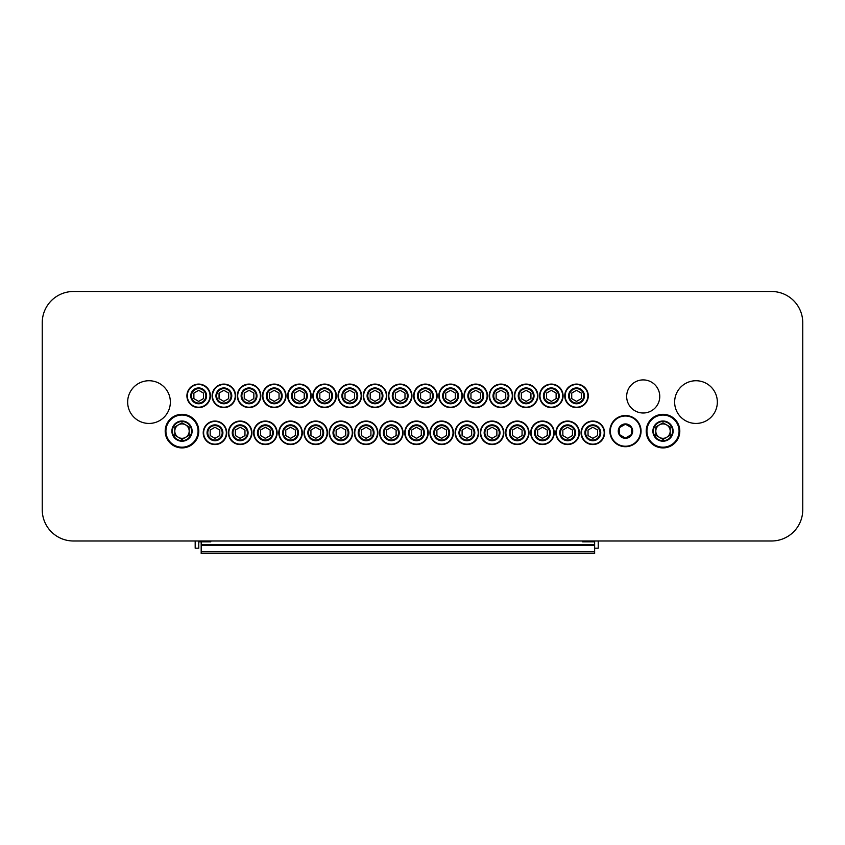 <?xml version="1.0" encoding="UTF-8"?>
<svg xmlns="http://www.w3.org/2000/svg" width="845" height="845" viewBox="0 0 845 845"><rect width="100%" height="100%" fill="white"/><g stroke="black" fill="none" stroke-linecap="round" stroke-linejoin="round"><path stroke-width="1.27" d="M201.184 541.835L201.184 553.507L594.637 553.507L594.637 540.99M582.638 540.99L582.638 541.835L594.637 541.835M598.228 540.99L598.228 548.194L594.637 548.194M198.786 541.835L210.785 541.835L210.785 540.99M198.786 540.99L198.786 548.194L195.184 548.194L195.184 540.99M42.25 322.684A31.191 31.191 0 0 1 73.441 291.493L771.559 291.493A31.191 31.191 0 0 1 802.75 322.684L802.75 509.81A31.191 31.191 0 0 1 771.559 540.99L73.441 540.99A31.191 31.191 0 0 1 42.25 509.81L42.25 322.684L42.25 509.81M73.441 540.99L771.559 540.99M802.75 509.81L802.75 322.684M771.559 291.493L73.441 291.493M626.663 396.453A16.551 16.551 0 0 1 651.484 382.12A16.551 16.551 0 0 1 651.484 410.786A16.551 16.551 0 0 1 626.663 396.453M674.637 402.093A21.347 21.347 0 0 1 706.663 383.598A21.347 21.347 0 0 1 706.663 420.578A21.347 21.347 0 0 1 674.637 402.093M127.658 402.093A21.347 21.347 0 0 1 159.684 383.598A21.347 21.347 0 0 1 159.684 420.578A21.347 21.347 0 0 1 127.658 402.093M625.458 438.048L619.459 434.583L619.459 427.654L625.458 424.19L631.458 427.654L631.458 434.583L625.458 438.048M611.96 423.324A15.59 15.59 0 0 0 625.458 446.709A15.59 15.59 0 0 0 638.968 423.324A15.59 15.59 0 0 0 611.96 423.324M612.371 423.556A15.115 15.115 0 0 0 625.458 446.234A15.115 15.115 0 0 0 638.545 423.556A15.115 15.115 0 0 0 612.371 423.556M619.227 427.517A7.193 7.193 0 0 0 625.458 438.312A7.193 7.193 0 0 0 631.69 427.517A7.193 7.193 0 0 0 619.227 427.517M178.401 424.887L181.992 422.806L189.195 426.968L189.195 431.119A7.193 7.193 0 0 0 178.401 424.887A7.193 7.193 0 0 0 178.401 437.351A7.193 7.193 0 0 0 189.195 431.119L189.195 435.27L181.992 439.432L174.799 435.27L174.799 426.968L178.401 424.887M177.196 439.432A9.601 9.601 0 0 1 177.196 422.806A9.601 9.601 0 0 1 191.593 431.119A9.601 9.601 0 0 1 177.196 439.432M176.943 439.865A10.108 10.108 0 0 1 176.943 422.363A10.108 10.108 0 0 1 192.1 431.119A10.108 10.108 0 0 1 176.943 439.865M173.721 445.452A16.551 16.551 0 0 1 173.721 416.786A16.551 16.551 0 0 1 198.543 431.119A16.551 16.551 0 0 1 173.721 445.452M173.954 445.04A16.076 16.076 0 0 1 173.954 417.198A16.076 16.076 0 0 1 198.068 431.119A16.076 16.076 0 0 1 173.954 445.04M173.595 445.664A16.794 16.794 0 0 1 173.595 416.574A16.794 16.794 0 0 1 198.786 431.119A16.794 16.794 0 0 1 173.595 445.664M659.406 424.887L663.008 422.806L670.201 426.968L670.201 431.119A7.193 7.193 0 0 0 659.406 424.887A7.193 7.193 0 0 0 659.406 437.351A7.193 7.193 0 0 0 670.201 431.119L670.201 435.27L663.008 439.432L655.804 435.27L655.804 426.968L659.406 424.887M658.202 439.432A9.601 9.601 0 0 1 658.202 422.806A9.601 9.601 0 0 1 672.599 431.119A9.601 9.601 0 0 1 658.202 439.432M657.949 439.865A10.108 10.108 0 0 1 657.949 422.363A10.108 10.108 0 0 1 673.106 431.119A10.108 10.108 0 0 1 657.949 439.865M654.727 445.452A16.551 16.551 0 0 1 654.727 416.786A16.551 16.551 0 0 1 679.56 431.119A16.551 16.551 0 0 1 654.727 445.452M654.97 445.04A16.076 16.076 0 0 1 654.97 417.198A16.076 16.076 0 0 1 679.074 431.119A16.076 16.076 0 0 1 654.97 445.04M654.611 445.664A16.794 16.794 0 0 1 654.611 416.574A16.794 16.794 0 0 1 679.803 431.119A16.794 16.794 0 0 1 654.611 445.664M556.126 398.618L551.331 401.396L546.535 398.618L546.535 393.083L551.331 390.316L556.126 393.083L556.126 398.618M544.476 399.812A7.922 7.922 0 0 1 551.331 387.939A7.922 7.922 0 0 1 558.186 399.812A7.922 7.922 0 0 1 544.476 399.812M545.099 399.453A7.193 7.193 0 0 1 551.331 388.658A7.193 7.193 0 0 1 557.563 399.453A7.193 7.193 0 0 1 545.099 399.453A7.193 7.193 0 0 1 551.331 388.658A7.193 7.193 0 0 1 557.563 399.453A7.193 7.193 0 0 1 545.099 399.453M541.149 401.734A11.756 11.756 0 0 1 551.331 384.095A11.756 11.756 0 0 1 561.513 401.734A11.756 11.756 0 0 1 541.149 401.734A11.756 11.756 0 0 1 551.331 384.095A11.756 11.756 0 0 1 561.513 401.734A11.756 11.756 0 0 1 541.149 401.734M530.935 398.618L526.139 401.396L521.344 398.618L521.344 393.083L526.139 390.316L530.935 393.083L530.935 398.618M519.284 399.812A7.922 7.922 0 0 1 526.139 387.939A7.922 7.922 0 0 1 532.994 399.812A7.922 7.922 0 0 1 519.284 399.812M519.907 399.453A7.193 7.193 0 0 1 526.139 388.658A7.193 7.193 0 0 1 532.371 399.453A7.193 7.193 0 0 1 519.907 399.453A7.193 7.193 0 0 1 526.139 388.658A7.193 7.193 0 0 1 532.371 399.453A7.193 7.193 0 0 1 519.907 399.453M515.957 401.734A11.756 11.756 0 0 1 526.139 384.095A11.756 11.756 0 0 1 536.321 401.734A11.756 11.756 0 0 1 515.957 401.734A11.756 11.756 0 0 1 526.139 384.095A11.756 11.756 0 0 1 536.321 401.734A11.756 11.756 0 0 1 515.957 401.734M505.743 398.618L500.948 401.396L496.152 398.618L496.152 393.083L500.948 390.316L505.743 393.083L505.743 398.618M494.093 399.812A7.922 7.922 0 0 1 500.948 387.939A7.922 7.922 0 0 1 507.803 399.812A7.922 7.922 0 0 1 494.093 399.812M494.716 399.453A7.193 7.193 0 0 1 500.948 388.658A7.193 7.193 0 0 1 507.18 399.453A7.193 7.193 0 0 1 494.716 399.453A7.193 7.193 0 0 1 500.948 388.658A7.193 7.193 0 0 1 507.18 399.453A7.193 7.193 0 0 1 494.716 399.453M490.765 401.734A11.756 11.756 0 0 1 500.948 384.095A11.756 11.756 0 0 1 511.13 401.734A11.756 11.756 0 0 1 490.765 401.734A11.756 11.756 0 0 1 500.948 384.095A11.756 11.756 0 0 1 511.13 401.734A11.756 11.756 0 0 1 490.765 401.734M471.679 435.566L466.884 438.333L462.088 435.566L462.088 430.031L466.884 427.253L471.679 430.031L471.679 435.566M460.029 436.759A7.922 7.922 0 0 1 466.884 424.877A7.922 7.922 0 0 1 473.739 436.759A7.922 7.922 0 0 1 460.029 436.759M460.652 436.4A7.193 7.193 0 0 1 466.884 425.605A7.193 7.193 0 0 1 473.115 436.4A7.193 7.193 0 0 1 460.652 436.4A7.193 7.193 0 0 1 466.884 425.605A7.193 7.193 0 0 1 473.115 436.4A7.193 7.193 0 0 1 460.652 436.4M456.701 438.671A11.756 11.756 0 0 1 466.884 421.042A11.756 11.756 0 0 1 477.066 438.671A11.756 11.756 0 0 1 456.701 438.671M379.796 398.618L375 401.396L370.205 398.618L370.205 393.083L375 390.316L379.796 393.083L379.796 398.618M368.145 399.812A7.922 7.922 0 0 1 375 387.939A7.922 7.922 0 0 1 381.855 399.812A7.922 7.922 0 0 1 368.145 399.812M368.769 399.453A7.193 7.193 0 0 1 375 388.658A7.193 7.193 0 0 1 381.232 399.453A7.193 7.193 0 0 1 368.769 399.453A7.193 7.193 0 0 1 375 388.658A7.193 7.193 0 0 1 381.232 399.453A7.193 7.193 0 0 1 368.769 399.453M364.818 401.734A11.756 11.756 0 0 1 375 384.095A11.756 11.756 0 0 1 385.183 401.734A11.756 11.756 0 0 1 364.818 401.734M329.413 398.618L324.617 401.396L319.822 398.618L319.822 393.083L324.617 390.316L329.413 393.083L329.413 398.618M317.762 399.812A7.922 7.922 0 0 1 324.617 387.939A7.922 7.922 0 0 1 331.472 399.812A7.922 7.922 0 0 1 317.762 399.812M318.385 399.453A7.193 7.193 0 0 1 324.617 388.658A7.193 7.193 0 0 1 330.849 399.453A7.193 7.193 0 0 1 318.385 399.453A7.193 7.193 0 0 1 324.617 388.658A7.193 7.193 0 0 1 330.849 399.453A7.193 7.193 0 0 1 318.385 399.453M314.435 401.734A11.756 11.756 0 0 1 324.617 384.095A11.756 11.756 0 0 1 334.8 401.734A11.756 11.756 0 0 1 314.435 401.734M253.849 398.618L249.053 401.396L244.247 398.618L244.247 393.083L249.053 390.316L253.849 393.083L253.849 398.618M242.188 399.812A7.922 7.922 0 0 1 249.053 387.939A7.922 7.922 0 0 1 255.908 399.812A7.922 7.922 0 0 1 242.188 399.812M242.811 399.453A7.193 7.193 0 0 1 249.053 388.658A7.193 7.193 0 0 1 255.285 399.453A7.193 7.193 0 0 1 242.811 399.453A7.193 7.193 0 0 1 249.053 388.658A7.193 7.193 0 0 1 255.285 399.453A7.193 7.193 0 0 1 242.811 399.453M238.871 401.734A11.756 11.756 0 0 1 249.053 384.095A11.756 11.756 0 0 1 259.225 401.734A11.756 11.756 0 0 1 238.871 401.734M244.965 435.566L240.17 438.333L235.375 435.566L235.375 430.031L240.17 427.253L244.965 430.031L244.965 435.566M233.315 436.759A7.922 7.922 0 0 1 240.17 424.877A7.922 7.922 0 0 1 247.025 436.759A7.922 7.922 0 0 1 233.315 436.759M233.938 436.4A7.193 7.193 0 0 1 240.17 425.605A7.193 7.193 0 0 1 246.402 436.4A7.193 7.193 0 0 1 233.938 436.4A7.193 7.193 0 0 1 240.17 425.605A7.193 7.193 0 0 1 246.402 436.4A7.193 7.193 0 0 1 233.938 436.4M229.988 438.671A11.756 11.756 0 0 1 240.17 421.042A11.756 11.756 0 0 1 250.352 438.671A11.756 11.756 0 0 1 229.988 438.671M203.465 398.618L198.67 401.396L193.875 398.618L193.875 393.083L198.67 390.316L203.465 393.083L203.465 398.618M191.815 399.812A7.922 7.922 0 0 1 198.67 387.939A7.922 7.922 0 0 1 205.525 399.812A7.922 7.922 0 0 1 191.815 399.812M192.438 399.453A7.193 7.193 0 0 1 198.67 388.658A7.193 7.193 0 0 1 204.902 399.453A7.193 7.193 0 0 1 192.438 399.453A7.193 7.193 0 0 1 198.67 388.658A7.193 7.193 0 0 1 204.902 399.453A7.193 7.193 0 0 1 192.438 399.453M188.488 401.734A11.756 11.756 0 0 1 198.67 384.095A11.756 11.756 0 0 1 208.852 401.734A11.756 11.756 0 0 1 188.488 401.734M219.785 435.566L214.979 438.333L210.183 435.566L210.183 430.031L214.979 427.253L219.785 430.031L219.785 435.566M208.123 436.759A7.922 7.922 0 0 1 214.979 424.877A7.922 7.922 0 0 1 221.834 436.759A7.922 7.922 0 0 1 208.123 436.759M208.747 436.4A7.193 7.193 0 0 1 214.979 425.605A7.193 7.193 0 0 1 221.21 436.4A7.193 7.193 0 0 1 208.747 436.4A7.193 7.193 0 0 1 214.979 425.605A7.193 7.193 0 0 1 221.21 436.4A7.193 7.193 0 0 1 208.747 436.4M204.796 438.671A11.756 11.756 0 0 1 214.979 421.042A11.756 11.756 0 0 1 225.161 438.671A11.756 11.756 0 0 1 204.796 438.671M228.657 393.083L228.657 398.618L223.862 401.396L219.056 398.618L219.056 393.083L223.862 390.316L228.657 393.083M223.862 403.773A7.922 7.922 0 0 1 217.007 391.89A7.922 7.922 0 0 1 230.717 391.89A7.922 7.922 0 0 1 223.862 403.773M223.862 403.054A7.193 7.193 0 0 1 217.63 392.249A7.193 7.193 0 0 1 230.093 392.249A7.193 7.193 0 0 1 223.862 403.054A7.193 7.193 0 0 1 217.63 392.249A7.193 7.193 0 0 1 230.093 392.249A7.193 7.193 0 0 1 223.862 403.054M223.862 407.607A11.756 11.756 0 0 1 213.679 389.978A11.756 11.756 0 0 1 234.044 389.978A11.756 11.756 0 0 1 223.862 407.607M295.349 435.566L290.553 438.333L285.758 435.566L285.758 430.031L290.553 427.253L295.349 430.031L295.349 435.566M283.698 436.759A7.922 7.922 0 0 1 290.553 424.877A7.922 7.922 0 0 1 297.408 436.759A7.922 7.922 0 0 1 283.698 436.759M284.321 436.4A7.193 7.193 0 0 1 290.553 425.605A7.193 7.193 0 0 1 296.785 436.4A7.193 7.193 0 0 1 284.321 436.4A7.193 7.193 0 0 1 290.553 425.605A7.193 7.193 0 0 1 296.785 436.4A7.193 7.193 0 0 1 284.321 436.4M280.371 438.671A11.756 11.756 0 0 1 290.553 421.042A11.756 11.756 0 0 1 300.736 438.671A11.756 11.756 0 0 1 280.371 438.671M396.115 430.031L396.115 435.566L391.309 438.333L386.514 435.566L386.514 430.031L391.309 427.253L396.115 430.031M391.309 440.71A7.922 7.922 0 0 1 384.454 428.837A7.922 7.922 0 0 1 398.164 428.837A7.922 7.922 0 0 1 391.309 440.71M391.309 439.991A7.193 7.193 0 0 1 385.077 429.197A7.193 7.193 0 0 1 397.541 429.197A7.193 7.193 0 0 1 391.309 439.991A7.193 7.193 0 0 1 385.077 429.197A7.193 7.193 0 0 1 397.541 429.197A7.193 7.193 0 0 1 391.309 439.991M391.309 444.554A11.756 11.756 0 0 1 381.127 426.915A11.756 11.756 0 0 1 401.491 426.915A11.756 11.756 0 0 1 391.309 444.554M421.296 430.031L421.296 435.566L416.5 438.333L411.705 435.566L411.705 430.031L416.5 427.253L421.296 430.031M416.5 440.71A7.922 7.922 0 0 1 409.645 428.837A7.922 7.922 0 0 1 423.356 428.837A7.922 7.922 0 0 1 416.5 440.71M416.5 439.991A7.193 7.193 0 0 1 410.269 429.197A7.193 7.193 0 0 1 422.732 429.197A7.193 7.193 0 0 1 416.5 439.991A7.193 7.193 0 0 1 410.269 429.197A7.193 7.193 0 0 1 422.732 429.197A7.193 7.193 0 0 1 416.5 439.991M416.5 444.554A11.756 11.756 0 0 1 406.318 426.915A11.756 11.756 0 0 1 426.683 426.915A11.756 11.756 0 0 1 416.5 444.554M446.487 435.566L441.692 438.333L436.897 435.566L436.897 430.031L441.692 427.253L446.487 430.031L446.487 435.566M434.837 436.759A7.922 7.922 0 0 1 441.692 424.877A7.922 7.922 0 0 1 448.547 436.759A7.922 7.922 0 0 1 434.837 436.759M435.46 436.4A7.193 7.193 0 0 1 441.692 425.605A7.193 7.193 0 0 1 447.924 436.4A7.193 7.193 0 0 1 435.46 436.4A7.193 7.193 0 0 1 441.692 425.605A7.193 7.193 0 0 1 447.924 436.4A7.193 7.193 0 0 1 435.46 436.4M431.51 438.671A11.756 11.756 0 0 1 441.692 421.042A11.756 11.756 0 0 1 451.874 438.671A11.756 11.756 0 0 1 431.51 438.671M430.179 398.618L425.384 401.396L420.578 398.618L420.578 393.083L425.384 390.316L430.179 393.083L430.179 398.618M418.518 399.812A7.922 7.922 0 0 1 425.384 387.939A7.922 7.922 0 0 1 432.239 399.812A7.922 7.922 0 0 1 418.518 399.812M419.141 399.453A7.193 7.193 0 0 1 425.384 388.658A7.193 7.193 0 0 1 431.615 399.453A7.193 7.193 0 0 1 419.141 399.453A7.193 7.193 0 0 1 425.384 388.658A7.193 7.193 0 0 1 431.615 399.453A7.193 7.193 0 0 1 419.141 399.453M415.201 401.734A11.756 11.756 0 0 1 425.384 384.095A11.756 11.756 0 0 1 435.555 401.734A11.756 11.756 0 0 1 415.201 401.734M496.871 435.566L492.075 438.333L487.269 435.566L487.269 430.031L492.075 427.253L496.871 430.031L496.871 435.566M485.22 436.759A7.922 7.922 0 0 1 492.075 424.877A7.922 7.922 0 0 1 498.93 436.759A7.922 7.922 0 0 1 485.22 436.759M485.843 436.4A7.193 7.193 0 0 1 492.075 425.605A7.193 7.193 0 0 1 498.307 436.4A7.193 7.193 0 0 1 485.843 436.4A7.193 7.193 0 0 1 492.075 425.605A7.193 7.193 0 0 1 498.307 436.4A7.193 7.193 0 0 1 485.843 436.4M481.893 438.671A11.756 11.756 0 0 1 492.075 421.042A11.756 11.756 0 0 1 502.257 438.671A11.756 11.756 0 0 1 481.893 438.671M522.062 435.566L517.267 438.333L512.461 435.566L512.461 430.031L517.267 427.253L522.062 430.031L522.062 435.566M510.401 436.759A7.922 7.922 0 0 1 517.267 424.877A7.922 7.922 0 0 1 524.122 436.759A7.922 7.922 0 0 1 510.401 436.759M511.035 436.4A7.193 7.193 0 0 1 517.267 425.605A7.193 7.193 0 0 1 523.499 436.4A7.193 7.193 0 0 1 511.035 436.4A7.193 7.193 0 0 1 517.267 425.605A7.193 7.193 0 0 1 523.499 436.4A7.193 7.193 0 0 1 511.035 436.4M507.084 438.671A11.756 11.756 0 0 1 517.267 421.042A11.756 11.756 0 0 1 527.438 438.671A11.756 11.756 0 0 1 507.084 438.671M581.318 398.618L576.522 401.396L571.716 398.618L571.716 393.083L576.522 390.316L581.318 393.083L581.318 398.618M569.667 399.812A7.922 7.922 0 0 1 576.522 387.939A7.922 7.922 0 0 1 583.377 399.812A7.922 7.922 0 0 1 569.667 399.812M570.29 399.453A7.193 7.193 0 0 1 576.522 388.658A7.193 7.193 0 0 1 582.754 399.453A7.193 7.193 0 0 1 570.29 399.453A7.193 7.193 0 0 1 576.522 388.658A7.193 7.193 0 0 1 582.754 399.453A7.193 7.193 0 0 1 570.29 399.453M566.34 401.734A11.756 11.756 0 0 1 576.522 384.095A11.756 11.756 0 0 1 586.705 401.734A11.756 11.756 0 0 1 566.34 401.734A11.756 11.756 0 0 1 576.522 384.095A11.756 11.756 0 0 1 586.705 401.734A11.756 11.756 0 0 1 566.34 401.734M547.254 435.566L542.448 438.333L537.652 435.566L537.652 430.031L542.448 427.253L547.254 430.031L547.254 435.566M535.593 436.759A7.922 7.922 0 0 1 542.448 424.877A7.922 7.922 0 0 1 549.313 436.759A7.922 7.922 0 0 1 535.593 436.759M536.216 436.4A7.193 7.193 0 0 1 542.448 425.605A7.193 7.193 0 0 1 548.69 436.4A7.193 7.193 0 0 1 536.216 436.4A7.193 7.193 0 0 1 542.448 425.605A7.193 7.193 0 0 1 548.69 436.4A7.193 7.193 0 0 1 536.216 436.4M532.276 438.671A11.756 11.756 0 0 1 542.448 421.042A11.756 11.756 0 0 1 552.63 438.671A11.756 11.756 0 0 1 532.276 438.671A11.756 11.756 0 0 1 542.448 421.042A11.756 11.756 0 0 1 552.63 438.671A11.756 11.756 0 0 1 532.276 438.671M597.626 435.566L592.831 438.333L588.035 435.566L588.035 430.031L592.831 427.253L597.626 430.031L597.626 435.566M585.976 436.759A7.922 7.922 0 0 1 592.831 424.877A7.922 7.922 0 0 1 599.686 436.759A7.922 7.922 0 0 1 585.976 436.759M586.599 436.4A7.193 7.193 0 0 1 592.831 425.605A7.193 7.193 0 0 1 599.063 436.4A7.193 7.193 0 0 1 586.599 436.4A7.193 7.193 0 0 1 592.831 425.605A7.193 7.193 0 0 1 599.063 436.4A7.193 7.193 0 0 1 586.599 436.4M582.649 438.671A11.756 11.756 0 0 1 592.831 421.042A11.756 11.756 0 0 1 603.013 438.671A11.756 11.756 0 0 1 582.649 438.671M572.445 430.031L572.445 435.566L567.639 438.333L562.844 435.566L562.844 430.031L567.639 427.253L572.445 430.031M567.639 440.71A7.922 7.922 0 0 1 560.784 428.837A7.922 7.922 0 0 1 574.494 428.837A7.922 7.922 0 0 1 567.639 440.71M567.639 439.991A7.193 7.193 0 0 1 561.407 429.197A7.193 7.193 0 0 1 573.871 429.197A7.193 7.193 0 0 1 567.639 439.991A7.193 7.193 0 0 1 561.407 429.197A7.193 7.193 0 0 1 573.871 429.197A7.193 7.193 0 0 1 567.639 439.991M567.639 444.554A11.756 11.756 0 0 1 557.457 426.915A11.756 11.756 0 0 1 577.822 426.915A11.756 11.756 0 0 1 567.639 444.554M480.562 398.618L475.756 401.396L470.961 398.618L470.961 393.083L475.756 390.316L480.562 393.083L480.562 398.618M468.901 399.812A7.922 7.922 0 0 1 475.756 387.939A7.922 7.922 0 0 1 482.611 399.812A7.922 7.922 0 0 1 468.901 399.812M469.524 399.453A7.193 7.193 0 0 1 475.756 388.658A7.193 7.193 0 0 1 481.988 399.453A7.193 7.193 0 0 1 469.524 399.453A7.193 7.193 0 0 1 475.756 388.658A7.193 7.193 0 0 1 481.988 399.453A7.193 7.193 0 0 1 469.524 399.453M465.574 401.734A11.756 11.756 0 0 1 475.756 384.095A11.756 11.756 0 0 1 485.938 401.734A11.756 11.756 0 0 1 465.574 401.734A11.756 11.756 0 0 1 475.756 384.095A11.756 11.756 0 0 1 485.938 401.734A11.756 11.756 0 0 1 465.574 401.734M455.37 398.618L450.565 401.396L445.769 398.618L445.769 393.083L450.565 390.316L455.37 393.083L455.37 398.618M443.709 399.812A7.922 7.922 0 0 1 450.565 387.939A7.922 7.922 0 0 1 457.43 399.812A7.922 7.922 0 0 1 443.709 399.812M444.333 399.453A7.193 7.193 0 0 1 450.565 388.658A7.193 7.193 0 0 1 456.807 399.453A7.193 7.193 0 0 1 444.333 399.453A7.193 7.193 0 0 1 450.565 388.658A7.193 7.193 0 0 1 456.807 399.453A7.193 7.193 0 0 1 444.333 399.453M440.393 401.734A11.756 11.756 0 0 1 450.565 384.095A11.756 11.756 0 0 1 460.747 401.734A11.756 11.756 0 0 1 440.393 401.734A11.756 11.756 0 0 1 450.565 384.095A11.756 11.756 0 0 1 460.747 401.734A11.756 11.756 0 0 1 440.393 401.734M404.987 398.618L400.192 401.396L395.386 398.618L395.386 393.083L400.192 390.316L404.987 393.083L404.987 398.618M393.337 399.812A7.922 7.922 0 0 1 400.192 387.939A7.922 7.922 0 0 1 407.047 399.812A7.922 7.922 0 0 1 393.337 399.812M393.96 399.453A7.193 7.193 0 0 1 400.192 388.658A7.193 7.193 0 0 1 406.424 399.453A7.193 7.193 0 0 1 393.96 399.453A7.193 7.193 0 0 1 400.192 388.658A7.193 7.193 0 0 1 406.424 399.453A7.193 7.193 0 0 1 393.96 399.453M390.01 401.734A11.756 11.756 0 0 1 400.192 384.095A11.756 11.756 0 0 1 410.374 401.734A11.756 11.756 0 0 1 390.01 401.734M354.604 398.618L349.809 401.396L345.013 398.618L345.013 393.083L349.809 390.316L354.604 393.083L354.604 398.618M342.954 399.812A7.922 7.922 0 0 1 349.809 387.939A7.922 7.922 0 0 1 356.664 399.812A7.922 7.922 0 0 1 342.954 399.812M343.577 399.453A7.193 7.193 0 0 1 349.809 388.658A7.193 7.193 0 0 1 356.041 399.453A7.193 7.193 0 0 1 343.577 399.453A7.193 7.193 0 0 1 349.809 388.658A7.193 7.193 0 0 1 356.041 399.453A7.193 7.193 0 0 1 343.577 399.453M339.627 401.734A11.756 11.756 0 0 1 349.809 384.095A11.756 11.756 0 0 1 359.991 401.734A11.756 11.756 0 0 1 339.627 401.734M370.923 435.566L366.117 438.333L361.322 435.566L361.322 430.031L366.117 427.253L370.923 430.031L370.923 435.566M359.262 436.759A7.922 7.922 0 0 1 366.117 424.877A7.922 7.922 0 0 1 372.983 436.759A7.922 7.922 0 0 1 359.262 436.759M359.885 436.4A7.193 7.193 0 0 1 366.117 425.605A7.193 7.193 0 0 1 372.36 436.4A7.193 7.193 0 0 1 359.885 436.4A7.193 7.193 0 0 1 366.117 425.605A7.193 7.193 0 0 1 372.36 436.4A7.193 7.193 0 0 1 359.885 436.4M355.946 438.671A11.756 11.756 0 0 1 366.117 421.042A11.756 11.756 0 0 1 376.3 438.671A11.756 11.756 0 0 1 355.946 438.671M345.732 435.566L340.936 438.333L336.13 435.566L336.13 430.031L340.936 427.253L345.732 430.031L345.732 435.566M334.071 436.759A7.922 7.922 0 0 1 340.936 424.877A7.922 7.922 0 0 1 347.791 436.759A7.922 7.922 0 0 1 334.071 436.759M334.704 436.4A7.193 7.193 0 0 1 340.936 425.605A7.193 7.193 0 0 1 347.168 436.4A7.193 7.193 0 0 1 334.704 436.4A7.193 7.193 0 0 1 340.936 425.605A7.193 7.193 0 0 1 347.168 436.4A7.193 7.193 0 0 1 334.704 436.4M330.754 438.671A11.756 11.756 0 0 1 340.936 421.042A11.756 11.756 0 0 1 351.108 438.671A11.756 11.756 0 0 1 330.754 438.671M320.54 430.031L320.54 435.566L315.745 438.333L310.939 435.566L310.939 430.031L315.745 427.253L320.54 430.031M315.745 440.71A7.922 7.922 0 0 1 308.89 428.837A7.922 7.922 0 0 1 322.6 428.837A7.922 7.922 0 0 1 315.745 440.71M315.745 439.991A7.193 7.193 0 0 1 309.513 429.197A7.193 7.193 0 0 1 321.977 429.197A7.193 7.193 0 0 1 315.745 439.991A7.193 7.193 0 0 1 309.513 429.197A7.193 7.193 0 0 1 321.977 429.197A7.193 7.193 0 0 1 315.745 439.991M315.745 444.554A11.756 11.756 0 0 1 305.563 426.915A11.756 11.756 0 0 1 325.927 426.915A11.756 11.756 0 0 1 315.745 444.554M304.232 398.618L299.426 401.396L294.63 398.618L294.63 393.083L299.426 390.316L304.232 393.083L304.232 398.618M292.571 399.812A7.922 7.922 0 0 1 299.426 387.939A7.922 7.922 0 0 1 306.281 399.812A7.922 7.922 0 0 1 292.571 399.812M293.194 399.453A7.193 7.193 0 0 1 299.426 388.658A7.193 7.193 0 0 1 305.658 399.453A7.193 7.193 0 0 1 293.194 399.453A7.193 7.193 0 0 1 299.426 388.658A7.193 7.193 0 0 1 305.658 399.453A7.193 7.193 0 0 1 293.194 399.453M289.243 401.734A11.756 11.756 0 0 1 299.426 384.095A11.756 11.756 0 0 1 309.608 401.734A11.756 11.756 0 0 1 289.243 401.734M279.04 398.618L274.234 401.396L269.439 398.618L269.439 393.083L274.234 390.316L279.04 393.083L279.04 398.618M267.379 399.812A7.922 7.922 0 0 1 274.234 387.939A7.922 7.922 0 0 1 281.1 399.812A7.922 7.922 0 0 1 267.379 399.812M268.002 399.453A7.193 7.193 0 0 1 274.234 388.658A7.193 7.193 0 0 1 280.477 399.453A7.193 7.193 0 0 1 268.002 399.453A7.193 7.193 0 0 1 274.234 388.658A7.193 7.193 0 0 1 280.477 399.453A7.193 7.193 0 0 1 268.002 399.453M264.062 401.734A11.756 11.756 0 0 1 274.234 384.095A11.756 11.756 0 0 1 284.416 401.734A11.756 11.756 0 0 1 264.062 401.734M270.157 435.566L265.362 438.333L260.566 435.566L260.566 430.031L265.362 427.253L270.157 430.031L270.157 435.566M258.507 436.759A7.922 7.922 0 0 1 265.362 424.877A7.922 7.922 0 0 1 272.217 436.759A7.922 7.922 0 0 1 258.507 436.759M259.13 436.4A7.193 7.193 0 0 1 265.362 425.605A7.193 7.193 0 0 1 271.594 436.4A7.193 7.193 0 0 1 259.13 436.4A7.193 7.193 0 0 1 265.362 425.605A7.193 7.193 0 0 1 271.594 436.4A7.193 7.193 0 0 1 259.13 436.4M255.179 438.671A11.756 11.756 0 0 1 265.362 421.042A11.756 11.756 0 0 1 275.544 438.671A11.756 11.756 0 0 1 255.179 438.671M201.184 551.806L594.637 551.806M201.184 545.5L594.637 545.5M201.184 544.74L594.637 544.74M201.184 544.698L594.637 544.698L201.184 544.698M541.497 401.533A11.355 11.355 0 0 1 551.331 384.496A11.355 11.355 0 0 1 561.164 401.533A11.355 11.355 0 0 1 541.497 401.533M516.306 401.533A11.355 11.355 0 0 1 526.139 384.496A11.355 11.355 0 0 1 535.973 401.533A11.355 11.355 0 0 1 516.306 401.533M491.114 401.533A11.355 11.355 0 0 1 500.948 384.496A11.355 11.355 0 0 1 510.781 401.533A11.355 11.355 0 0 1 491.114 401.533M457.05 438.481A11.355 11.355 0 0 1 466.884 421.444A11.355 11.355 0 0 1 476.717 438.481A11.355 11.355 0 0 1 457.05 438.481M365.167 401.533A11.355 11.355 0 0 1 375 384.496A11.355 11.355 0 0 1 384.834 401.533A11.355 11.355 0 0 1 365.167 401.533M314.784 401.533A11.355 11.355 0 0 1 324.617 384.496A11.355 11.355 0 0 1 334.451 401.533A11.355 11.355 0 0 1 314.784 401.533M239.209 401.533A11.355 11.355 0 0 1 249.053 384.496A11.355 11.355 0 0 1 258.887 401.533A11.355 11.355 0 0 1 239.209 401.533M230.336 438.481A11.355 11.355 0 0 1 240.17 421.444A11.355 11.355 0 0 1 250.004 438.481A11.355 11.355 0 0 1 230.336 438.481M188.836 401.533A11.355 11.355 0 0 1 198.67 384.496A11.355 11.355 0 0 1 208.504 401.533A11.355 11.355 0 0 1 188.836 401.533M205.145 438.481A11.355 11.355 0 0 1 214.979 421.444A11.355 11.355 0 0 1 224.823 438.481A11.355 11.355 0 0 1 205.145 438.481M223.862 407.216A11.355 11.355 0 0 1 214.017 390.168A11.355 11.355 0 0 1 233.695 390.168A11.355 11.355 0 0 1 223.862 407.216M280.72 438.481A11.355 11.355 0 0 1 290.553 421.444A11.355 11.355 0 0 1 300.387 438.481A11.355 11.355 0 0 1 280.72 438.481M391.309 444.153A11.355 11.355 0 0 1 381.475 427.116A11.355 11.355 0 0 1 401.153 427.116A11.355 11.355 0 0 1 391.309 444.153M416.5 444.153A11.355 11.355 0 0 1 406.667 427.116A11.355 11.355 0 0 1 426.334 427.116A11.355 11.355 0 0 1 416.5 444.153M431.858 438.481A11.355 11.355 0 0 1 441.692 421.444A11.355 11.355 0 0 1 451.526 438.481A11.355 11.355 0 0 1 431.858 438.481M415.539 401.533A11.355 11.355 0 0 1 425.384 384.496A11.355 11.355 0 0 1 435.217 401.533A11.355 11.355 0 0 1 415.539 401.533M482.231 438.481A11.355 11.355 0 0 1 492.075 421.444A11.355 11.355 0 0 1 501.909 438.481A11.355 11.355 0 0 1 482.231 438.481M507.422 438.481A11.355 11.355 0 0 1 517.267 421.444A11.355 11.355 0 0 1 527.1 438.481A11.355 11.355 0 0 1 507.422 438.481M566.678 401.533A11.355 11.355 0 0 1 576.522 384.496A11.355 11.355 0 0 1 586.356 401.533A11.355 11.355 0 0 1 566.678 401.533M532.614 438.481A11.355 11.355 0 0 1 542.448 421.444A11.355 11.355 0 0 1 552.292 438.481A11.355 11.355 0 0 1 532.614 438.481M582.997 438.481A11.355 11.355 0 0 1 592.831 421.444A11.355 11.355 0 0 1 602.675 438.481A11.355 11.355 0 0 1 582.997 438.481M567.639 444.153A11.355 11.355 0 0 1 557.806 427.116A11.355 11.355 0 0 1 577.484 427.116A11.355 11.355 0 0 1 567.639 444.153M465.922 401.533A11.355 11.355 0 0 1 475.756 384.496A11.355 11.355 0 0 1 485.6 401.533A11.355 11.355 0 0 1 465.922 401.533M440.731 401.533A11.355 11.355 0 0 1 450.565 384.496A11.355 11.355 0 0 1 460.409 401.533A11.355 11.355 0 0 1 440.731 401.533M390.348 401.533A11.355 11.355 0 0 1 400.192 384.496A11.355 11.355 0 0 1 410.026 401.533A11.355 11.355 0 0 1 390.348 401.533M339.975 401.533A11.355 11.355 0 0 1 349.809 384.496A11.355 11.355 0 0 1 359.643 401.533A11.355 11.355 0 0 1 339.975 401.533M356.284 438.481A11.355 11.355 0 0 1 366.117 421.444A11.355 11.355 0 0 1 375.962 438.481A11.355 11.355 0 0 1 356.284 438.481M331.092 438.481A11.355 11.355 0 0 1 340.936 421.444A11.355 11.355 0 0 1 350.77 438.481A11.355 11.355 0 0 1 331.092 438.481M315.745 444.153A11.355 11.355 0 0 1 305.901 427.116A11.355 11.355 0 0 1 325.578 427.116A11.355 11.355 0 0 1 315.745 444.153M289.592 401.533A11.355 11.355 0 0 1 299.426 384.496A11.355 11.355 0 0 1 309.27 401.533A11.355 11.355 0 0 1 289.592 401.533M264.4 401.533A11.355 11.355 0 0 1 274.234 384.496A11.355 11.355 0 0 1 284.078 401.533A11.355 11.355 0 0 1 264.4 401.533M255.528 438.481A11.355 11.355 0 0 1 265.362 421.444A11.355 11.355 0 0 1 275.195 438.481A11.355 11.355 0 0 1 255.528 438.481M201.184 553.507L594.637 553.507"/></g></svg>
